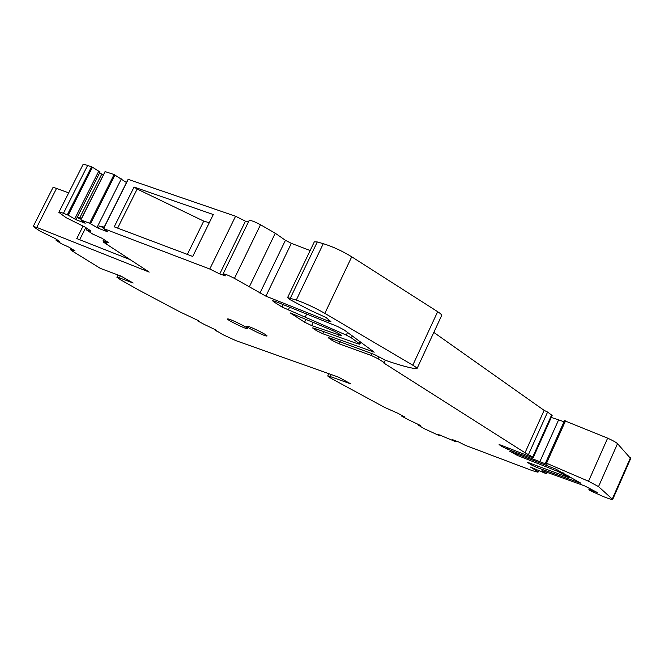 <?xml version="1.0" encoding="UTF-8"?>
<svg xmlns="http://www.w3.org/2000/svg" width="664" height="664" viewBox="0 0 664 664"><rect width="100%" height="100%" fill="white"/><g stroke="black" fill="none" stroke-linecap="round" stroke-linejoin="round"><path stroke-width="1" d="M218.182 331.809L222.863 334.648L235.869 340.624L338.715 377.21L350.849 383.941L330.298 376.579L327.717 375.99L331.427 378.555L384.556 407.372L397.694 413.199L404.534 416.876L401.678 416.112L407.937 419.515L420.793 425.632L417.872 424.827L424.039 428.604L437.784 434.92L440.356 435.874L438.082 434.206M456.027 440.987L455.753 441.718L438.024 434.356M455.72 441.651L452.524 439.659L459.065 442.133L465.14 445.262L532.42 470.685L537.998 472.228L536.114 470.569L536.529 469.656M329.311 338.657L329.643 337.968L328.215 337.71L332.382 340.574L339.188 343.844L371.251 355.472L378.223 358.817L384.166 362.594L383.551 362.851L525.033 452.757L532.711 457.089L533.234 457.579L531.076 456.956L501.071 445.179L499.079 444.598L501.735 446.416L506.964 448.955L546.19 464.136L547.036 464.319L545.551 462.933L546.538 463.231L588.536 481.259L598.53 486.604L612.689 499.452C611.868 499.685 608.747 498.722 603.327 496.572L590.271 490.696L588.885 489.675L590.255 490.024L597.218 492.472L584.669 485.907L542.953 470.876L541.973 470.651L542.446 471.075L546.538 473.83L530.486 467.066L536.114 470.569M329.618 337.959L374.537 354.593L385.626 360.353C398.715 364.934 408.825 367.723 415.938 368.744L417 368.628C417.233 368.147 415.83 367.001 412.792 365.192L437.667 311.69C440.63 313.607 441.95 314.902 441.626 315.583L417.033 368.561M209.774 269.028L235.562 216.24L128.235 179.38L103.601 228.582L209.774 269.028L219.751 273.942L225.353 275.851L223.096 273.95C224.382 273.659 228.159 275.137 234.45 278.39L265.899 296.161L328.174 320.994L330.913 321.633L326.007 317.5L309.133 309.773L289.653 299.447L287.578 297.596L296.285 300.045C305.689 303.406 315.201 307.847 324.845 313.358L412.792 365.192M103.601 228.582L107.751 231.852L98.313 228.242L89.615 223.253L80.883 219.925L85.175 223.22L76.011 219.718L68.218 215.211L63.453 213.285L87.631 165.436C84.519 164.39 82.925 164.224 82.842 164.921L58.955 212.148M90.777 230.881L84.992 227.071L66.093 217.676L58.855 212.347C58.847 211.816 60.383 212.131 63.453 213.285M90.628 231.172L86.312 229.81L92.744 234.077L101.999 238.285L108.83 242.783L103.028 240.8L106.605 243.182L103.791 242.36L149.201 272.099L36.761 227.403L56.531 188.427C54.116 187.555 52.888 187.348 52.846 187.804L33.258 226.391M59.611 241.356L54.639 238.276L39.906 231.047L33.2 226.507L36.761 227.403M59.511 241.547L56.108 240.393L61.619 243.821L69.156 247.274L75.024 250.909L70.425 249.241L73.505 251.175L71.065 250.286L100.405 268.405L120.956 276.083L133.19 283.03L119.362 277.834L120.35 275.851M198.304 320.587L179.828 311.839L138.983 290.193L120.69 279.859L116.905 277.27L119.362 277.834M198.254 320.695L197.266 320.687L204.221 324.406L216.796 330.398L215.078 330.132L218.099 331.967M531.192 464.825L537.101 467.605L580.917 483.251L555.702 469.033L509.678 451.238L517.58 455.512L557.611 471.332L568.218 476.86L569.123 477.565L567.712 477.209L529.324 462.957L527.706 462.509L531.192 464.825L531.64 463.837M247.157 328.713C244.236 328.431 226.797 319.807 227.503 318.977L227.926 318.903C230.665 319.069 248.477 327.875 247.639 328.647L247.157 328.713M282.092 307.05L273.834 301.871L272.489 300.717L275.137 301.365L337.387 326.406L344.077 329.875L374.197 352.186L322.754 333.718L316.471 330.63L312.512 327.892L314.263 328.248L357.796 343.803L359.78 344.201L359.216 343.578L351.372 337.851L346.268 335.096L282.092 307.05L283.271 304.585M311.64 325.576L341.412 335.718C340.989 334.781 338.051 333.046 332.589 330.506L290.127 312.844L304.585 322.189L311.64 325.576L313.308 322.073M266.496 336.026C263.351 335.677 245.804 326.995 246.568 326.165L247.049 326.09C250.004 326.331 267.941 335.195 267.036 335.967L266.496 336.026M68.699 192.884L56.531 188.427M76.011 219.718L100.056 171.993L92.429 167.237L87.631 165.436M100.056 171.993L99.666 172.814L103.318 175.08M126.492 182.542L114.092 174.524L105.186 171.619M235.562 216.24L245.464 221.178L248.394 222.017M223.129 273.892L249.058 220.656C250.477 220.058 254.295 221.419 260.512 224.747L275.261 233.238L285.437 240.302L291.347 243.356L310.163 250.536M287.595 297.572L314.346 241.804L317.292 241.953L323.285 243.671C332.805 246.634 342.292 251.017 351.729 256.802L437.667 311.69M433.816 332.407L544.123 410.369L547.601 412.045L552.149 415.49L533.25 457.546M539.874 461.646L558.623 419.847L551.261 417.457M558.623 419.847L563.993 421.781M564.533 420.727L607.643 438.149C612.831 440.506 616.117 442.34 617.512 443.668L630.692 458.55L612.764 499.286M455.786 441.709L456.102 441.012L455.77 441.684M528.527 454.433L547.601 412.045M525.033 452.757L544.123 410.369M384.166 362.594L385.278 360.22M275.261 233.238L249.448 286.582M219.751 273.942L245.464 221.178M114.216 226.822L192.734 256.445L213.302 214.538L134.087 187.049L114.216 226.822M98.313 228.242L99.392 226.092L103.841 227.785M121.354 178.873L97.019 227.412M99.392 226.092L104.19 227.08M114.092 174.524L89.615 223.253M105.261 171.495L80.883 219.925M101.7 174.25L79.838 217.659L77.339 217.136L77.074 217.601L81.141 219.153M74.708 218.896L98.795 171.096M91.549 166.788L67.33 214.762M82.992 226.241L76.783 238.583L130.185 259.649M77.339 217.136L99.666 172.814M79.838 217.659L81.622 218.182M117.636 228.117L137.149 189.041L134.087 187.049M209.276 222.739L203.732 221.095L137.149 189.041M79.68 239.729L85.772 227.586M187.356 254.42L203.732 221.095M545.841 473.208L546.364 472.046M590.255 490.024L590.811 488.779M612.366 498.805L630.451 457.728M598.53 486.604L617.512 443.668M588.536 481.259L607.643 438.149M546.538 463.231L565.504 420.868M546.19 464.136L546.372 463.721M506.964 448.955L507.528 447.71M501.735 446.416L502.108 445.586M532.711 457.089L551.668 414.917M378.223 358.817L379.111 356.925M371.251 355.472L372.081 353.713M339.188 343.844L340.217 341.653M332.382 340.574L333.062 339.13M324.845 313.358L351.729 256.802M296.285 300.045L323.285 243.671M290.392 298.045L317.292 241.953M328.174 320.994L328.78 319.724M265.899 296.161L291.347 243.356M259.931 293.148L285.437 240.302M234.45 278.39L260.512 224.747M114.988 174.989L90.528 223.71M92.429 167.237L68.218 215.211M87.15 228.491L86.478 229.827M103.858 239.513L103.21 240.816M104.613 241.87L104.406 242.285M56.681 239.546L56.241 240.409M70.99 248.411L70.558 249.266M215.335 329.626L215.094 330.124L215.327 329.618M330.298 376.579L331.253 374.554M402.002 415.515L401.72 416.112M418.187 424.238L417.913 424.827M440.597 435.161L440.298 435.816M568.218 476.86L568.608 475.98M562.831 473.781L563.23 472.876M557.611 471.332L558.15 470.112M517.58 455.512L518.152 454.242M512.052 452.856L512.4 452.084M579.813 482.994L580.012 482.545M537.101 467.605L537.749 466.153M288.209 310.105L289.637 307.117M273.834 301.871L274.24 301.033M372.587 351.903L372.977 351.082M322.754 333.718L323.741 331.635M316.471 330.63L317.118 329.261M313.674 328.887L314.022 328.157M359.216 343.578L360.129 341.653M351.372 337.851L352.293 335.901M346.268 335.096L347.538 332.415M305.199 317.126L306.718 313.956M291.388 313.923L291.762 313.134M306.096 319.019L304.585 322.189M338.549 335.154L339.155 333.868M538.039 472.121L538.662 470.743M546.563 473.789L547.211 472.345M588.885 489.675L589.582 488.106M545.551 462.933L564.5 420.636M128.069 179.396L103.451 228.565M105.111 171.511L80.759 219.908M87.025 228.408L86.32 229.802M103.725 239.422L103.036 240.791M103.816 241.347L103.484 242.02M56.581 239.48L56.125 240.385M70.882 248.344L70.434 249.241M71.231 249.764L71.015 250.203M116.939 277.203L118.034 274.987M327.717 375.99L328.804 373.683M401.961 415.498L401.678 416.112M418.154 424.213L417.872 424.827M440.68 435.186L440.356 435.874M569.139 477.532L569.579 476.536M359.78 344.201L360.759 342.118"/></g></svg>
